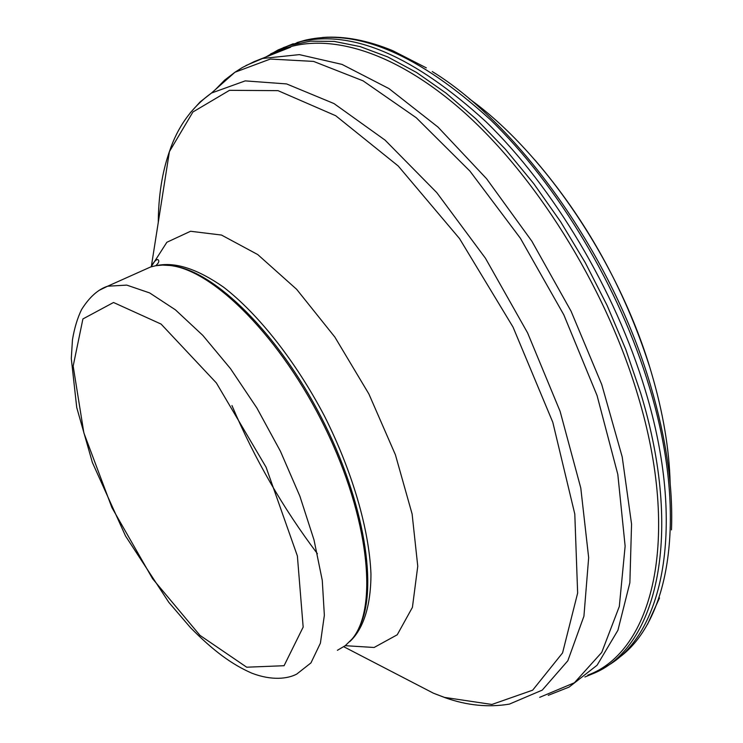 <?xml version="1.0" encoding="UTF-8"?>
<svg xmlns="http://www.w3.org/2000/svg" width="743" height="743" viewBox="0 0 743 743"><rect width="100%" height="100%" fill="white"/><g stroke="black" fill="none" stroke-linecap="round" stroke-linejoin="round"><path stroke-width="1.11" d="M605.656 666.815C663.378 635.915 686.681 526.193 645.249 390.149C615.343 290.402 553.572 187.282 485.829 121.592C414.38 56.273 352.711 29.609 300.813 41.589L283.297 47.663M173.119 265.966C214.848 271.409 278.179 333.458 321.366 417.52C364.702 501.488 378.856 590.379 358.85 628.067M143.343 270.229L150.523 267.016L155.686 265.734L162.615 265.075L170.045 265.502C213.603 270.062 281.541 338.195 325.248 428.107C369.178 517.945 378.428 608.136 352.126 638.952L345.281 645.667L337.396 650.301M670.167 483.507C669.313 449.264 663.081 412.411 651.472 372.93C619.876 263.969 544.127 152.194 469.074 98.67M671.477 529.88C673.186 486.702 666.23 438.639 650.617 385.682C612.994 256.428 519.023 124.74 432.25 71.542M616.848 659.115C669.61 623.683 688.863 516.71 649.391 387.103C619.551 287.643 557.919 184.979 490.296 119.614C418.959 54.638 357.327 28.15 305.392 40.159L296.921 42.611M584.908 676.984L594.716 672.935C656.747 646.549 683.848 534.858 640.726 393.242L625.727 349.303L607.115 305.447L585.252 262.632L560.621 221.758L533.78 183.688L505.333 149.167L475.891 118.824L446.079 93.144L416.498 72.442L387.688 56.914L360.141 46.595L334.276 41.413L310.425 41.171L288.851 45.62L270.638 53.905M587.778 675.146C652.243 651.75 681.675 539.344 637.698 394.839C604.969 285.145 533.558 172.032 458.83 107.707C383.871 43.345 312.58 29.181 268.316 56.18M317.4 553.702C283.129 508.333 254.645 458.942 231.955 405.529M245.896 65.56L262.595 58.474L299.383 54.62L342.021 64.4L388.933 88.575L437.989 127.072L486.581 178.729L531.867 241.215L571.061 311.187L601.746 384.53L622.197 456.871L631.559 524.094L629.869 582.735L617.925 630.268L597.093 665.226L569.082 687.099L548.241 695.327M215.461 89.522L224.655 80.114L234.946 72.247L270.313 59.05L313.574 61.409L363.058 80.829L416.266 117.747L469.947 171.122L520.388 238.262L563.835 314.856L597.056 395.508L617.814 474.396L625.132 546.151L619.318 606.446L601.728 652.438L574.404 682.761L539.706 697.324M162.206 197.378L167.704 162.448M190.292 112.769L200.164 101.893L211.486 93.042L245.209 80.885L286.584 83.922L333.997 103.565L385.088 140.139L436.754 192.595L485.448 258.239L527.604 332.901L560.111 411.362L580.785 488.012L588.66 557.668L583.933 616.17L567.828 660.768L542.251 690.117L509.41 704.104C488.318 707.624 466.883 705.488 445.094 697.686L433.466 693.219L402.13 676.975M158.278 222.398C158.463 195.808 162.178 172.218 169.404 151.618L192.929 111.979L229.513 90.321L278.003 90.646L335.715 115.722L398.202 165.977L459.508 238.559L513.023 327.069L552.801 422.293L574.794 514.026L577.645 593.072L562.572 652.902L532.666 690.173L491.922 704.457L444.463 697.389L433.466 693.219L343.805 646.754M151.145 266.821L166.869 242.264L190.579 231.259L221.498 235.057L257.747 254.57L296.643 289.315L334.87 337.081L368.881 393.966L395.425 454.827L412.114 514.007L417.761 566.231L412.421 607.365L397.236 634.791L374.11 647.478L345.263 645.686M157.107 265.502C175.32 261.759 197.452 268.957 223.494 287.104C258.211 313.88 295.463 360.922 324.412 415.959C352.396 471.508 369.252 529.657 370.961 574.051C370.906 605.944 363.364 629.015 349.842 641.553M99.042 290.383L107.642 286.213L126.765 285.108L149.659 292.928L175.413 309.822L202.82 335.399L230.497 368.649L256.874 407.991L280.455 451.298L299.866 496.148L314.029 539.985L322.276 580.394L324.357 615.315L320.409 643.15L310.964 662.895L296.754 674.077C287.625 678.953 271.585 680.746 251.868 673.195C232.132 664.539 213.835 651.305 190.533 627.696L168.81 602.341L125.548 536.037L92.373 462.49L76.733 407.545L71.291 358.479L72.461 339.755C74.43 328.034 77.486 317.939 81.619 309.469C89.466 297.07 98.132 289.315 107.642 286.213L150.523 267.016M246.695 667.205L199.978 635.376L152.594 578.732L111.905 507.59L83.866 432.9L73.167 366.095L82.91 318.942L113.521 302.494L161.092 324.078L216.371 382.951L266.068 467.189L297.376 555.931L303.163 627.101L284.067 665.719L246.695 667.205M649.252 365.658C624.194 288.089 586.051 219.51 534.839 159.921M426.315 67.864L392.657 50.635C367.451 40.298 344.223 35.896 322.964 37.438L305.401 40.159L300.822 41.589M293.271 43.735L278.142 49.92L265.028 57.499M647.497 624.399L659.505 597.948M155.77 265.715C158.983 262.716 159.643 260.663 157.748 259.548C156.021 259.548 153.903 261.74 151.396 266.143L169.404 151.618C177.577 126.923 191.601 107.401 211.486 93.042L234.946 72.247L242.292 67.557L254.171 61.623L290.689 47.18"/></g></svg>
